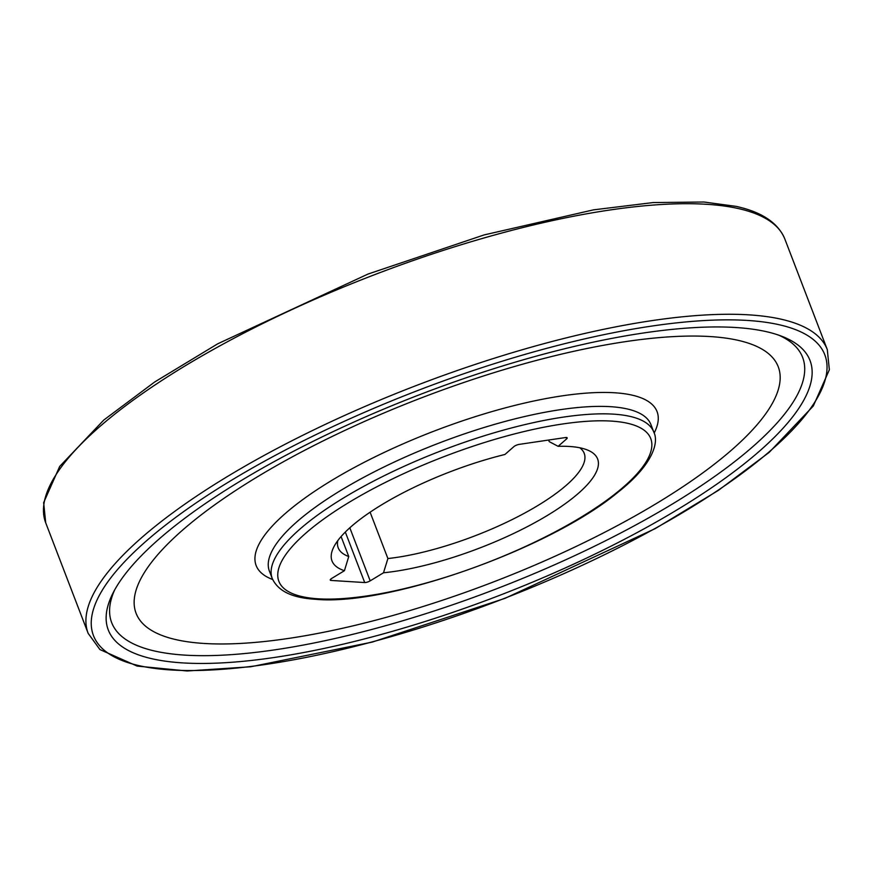 <?xml version="1.0" encoding="UTF-8"?>
<svg xmlns="http://www.w3.org/2000/svg" width="873" height="873" viewBox="0 0 873 873"><rect width="100%" height="100%" fill="white"/><g stroke="black" fill="none" stroke-linecap="round" stroke-linejoin="round"><path stroke-width="1.31" d="M370.108 512.2L387.896 558.545L383.509 572.775A142.255 40.878 159 0 0 547.327 515.474A142.255 40.878 159 0 0 587.103 449.868A142.255 40.878 159 0 0 558.131 446.332L566.632 438.879A4.158 1.189 -21 0 0 567.188 437.875A4.158 1.189 -21 0 0 565.355 437.569L519.217 444.379A4.158 1.189 -21 0 0 513.848 446.66L504.943 454.473A142.255 40.878 159 0 0 333.726 547.131A142.255 40.878 159 0 0 344.42 570.713L348.753 556.516A131.758 37.866 159 0 1 338.2 547.786A131.758 37.866 159 0 1 337.764 540.682M341.092 536.568L348.753 556.516M383.509 572.775L370.185 580.851A4.158 1.189 -21 0 1 364.707 582.553L331.063 580.436A4.158 1.189 -21 0 1 330.245 580.065A4.158 1.189 -21 0 1 331.696 578.428L344.42 570.713M387.896 558.545A131.758 37.866 159 0 0 523.047 513.957A131.758 37.866 159 0 0 584.212 453.349A131.758 37.866 159 0 0 579.792 447.784M558.131 446.332L549.215 441.607L548.615 440.036M710.327 336.574A343.918 98.835 -21 0 1 778.236 366.769A343.918 98.835 -21 0 1 492.579 582.28A343.918 98.835 -21 0 1 136.079 613.261A343.918 98.835 -21 0 1 334.348 435.42A343.918 98.835 -21 0 1 710.327 336.574M778.651 335.134A370.043 106.331 -21 0 1 495.264 589.286A370.043 106.331 -21 0 1 114.603 590.039M735.819 327.517A375.848 108.001 -21 0 1 782.252 336.465A375.848 108.001 -21 0 1 497.85 596.03A375.848 108.001 -21 0 1 112.813 593.433A375.848 108.001 -21 0 1 376.045 412.351A375.848 108.001 -21 0 1 735.819 327.517M654.15 433.063A214.736 61.71 159 0 0 434.492 430.956A214.736 61.71 159 0 0 272.66 579.508M653.801 432.08L650.942 424.627A204.347 58.72 159 0 0 439.119 443.037A204.347 58.72 159 0 0 269.397 571.084L272.256 578.537C279.971 594.982 300.017 598.321 316.102 599.336C388.856 606.102 550.699 548.419 618.226 492.034C652.371 465.178 659.235 442.72 653.801 432.08A204.347 58.72 159 0 0 441.989 450.49A204.347 58.72 159 0 0 272.256 578.537M318.209 598.802A199.153 57.225 159 0 0 638.72 471.878A199.153 57.225 159 0 0 437.504 459.176A199.153 57.225 159 0 0 318.209 598.802M330.616 579.246L331.063 580.436M364.707 582.553L345.315 532.05M349.822 527.794L370.185 580.851M566.632 438.879L566.108 437.504M88.151 633.351L45.702 522.785A395.862 113.752 -21 0 1 273.926 318.078A395.862 113.752 -21 0 1 706.694 204.304A395.862 113.752 -21 0 1 784.849 239.049L827.298 349.615L829.35 369.759L813.32 405.978L769.211 452.356L718.348 490.397L655.328 528.569L505.009 598.343L372.334 642.07L250.78 666.765L187.171 670.988L137.159 666.088L99.926 649.556L88.151 633.351A395.862 113.752 -21 0 1 316.364 428.643A395.862 113.752 -21 0 1 749.132 314.869A395.862 113.752 -21 0 1 827.298 349.615M747.495 320.446A391.715 112.562 -21 0 1 512.855 595.07A391.715 112.562 -21 0 1 117.08 570.091A391.715 112.562 -21 0 1 747.495 320.446M45.702 522.785L43.65 502.652L59.68 466.433L103.789 420.044L154.652 382.003L217.672 343.831L367.991 274.067L484.155 234.913L593.422 209.869L653.179 202.558L703.889 202.012L736.048 206.355C761.889 212.019 778.159 222.921 784.849 239.049"/></g></svg>
